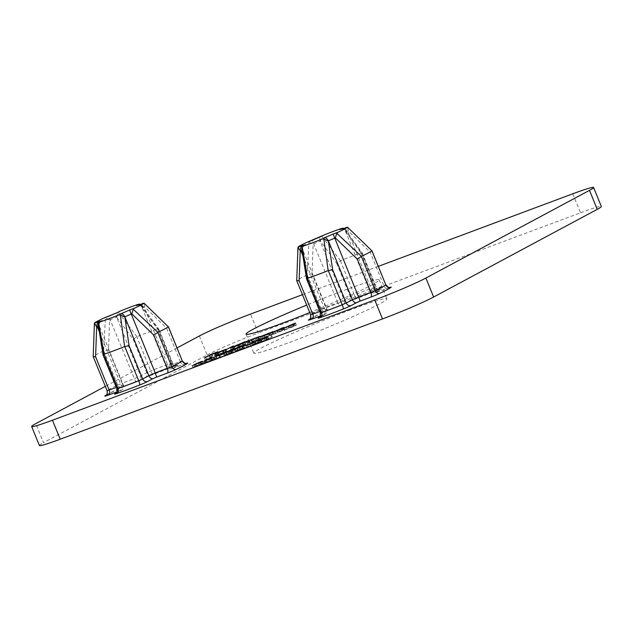 <?xml version="1.0" encoding="UTF-8"?>
<svg xmlns="http://www.w3.org/2000/svg" width="633" height="633" viewBox="0 0 633 633"><rect width="100%" height="100%" fill="white"/><g stroke="black" fill="none" stroke-linecap="round" stroke-linejoin="round"><path stroke-width="0.47" stroke-dasharray="3.17 2.37" d="M340.475 260.685L321.873 236.331L320.44 240.944L336.701 263.336L340.475 260.685A41.082 2.31 157.8 0 1 351.544 256.428A41.082 2.31 157.8 0 1 360.992 253.026L362.147 253.841L345.887 231.449L345.088 229.32L343.529 228.244L360.992 253.026M321.873 236.331L323.51 235.223M106.376 394.992A45.188 2.548 157.8 0 1 116.527 389.762A8.213 0.459 -22.2 0 1 125.381 386.067L135.858 382.166A29.783 1.677 157.8 0 1 139.592 380.56C141.048 379.927 141.388 378.384 140.613 375.939L116.591 317.078L133.159 339.312L136.934 336.661A41.082 2.31 157.8 0 1 147.995 332.396A41.082 2.31 157.8 0 1 157.451 329.002L158.598 329.817L142.037 307.583A25.676 1.448 157.8 0 1 144.126 307.155L144.728 306.926L166.653 328.163L168.338 326.755M136.934 336.661L118.331 312.306L119.969 311.191M350.508 309.846A71.893 4.051 -22.2 0 0 253.817 353.159A71.893 4.051 -22.2 0 0 290.238 342.144A71.893 4.051 -22.2 0 0 386.937 298.831A71.893 4.051 -22.2 0 0 350.508 309.846M309.751 312.544A71.893 4.051 -22.2 0 0 379.183 279.841A71.893 4.051 -22.2 0 0 342.762 290.856A71.893 4.051 -22.2 0 0 306.696 305.066M378.32 266.374L302.463 294.693M177.058 347.928L105.323 386.367M307.282 274.896L321.232 309.07A41.082 2.31 -22.2 0 0 310.7 314.712L296.774 280.514A41.082 2.31 157.8 0 1 307.195 274.936L312.053 273.891L313.137 244.069L313.746 243.84A25.676 1.448 157.8 0 1 320.14 241.11L320.44 240.944M199.363 335.973L207.11 354.963L43.511 442.641L35.765 423.651M207.11 354.963A41.082 2.31 157.8 0 1 258.256 333.069L250.51 314.079M572.786 193.793L580.54 212.783L258.256 333.069M580.54 212.783A41.082 2.31 157.8 0 1 601.35 206.485M39.396 445.497A41.082 2.31 157.8 0 1 43.511 442.641M103.741 350.872L117.683 385.046A41.082 2.31 -22.2 0 0 107.159 390.68L93.233 356.49A41.082 2.31 157.8 0 1 103.646 350.904L108.504 349.859L109.596 320.045L105.41 317.829L103.646 350.904M379.254 289.708A4.107 2.951 -108.9 0 1 379.032 289.795A4.107 2.951 -108.9 0 1 375.029 287.176A41.082 2.31 -22.2 0 0 365.486 290.602A41.082 2.31 -22.2 0 0 354.298 294.915A4.107 0.744 68.4 0 0 356.419 298.238A4.107 0.744 68.4 0 0 356.45 298.222A45.188 2.548 157.8 0 1 368.762 293.475A45.188 2.548 157.8 0 1 379.254 289.708A8.213 0.459 -22.2 0 1 380.686 289.708L375.361 292.557C372.845 293.411 370.922 292.715 369.601 290.468L345.578 231.607C344.225 229.344 342.279 228.663 339.731 229.565M375.638 292.573L375.361 292.557A29.783 1.677 157.8 0 1 376.58 292.311L375.638 292.573L371.69 290.041L347.667 231.18L344.471 228.663L342.841 228.877M345.887 231.449L345.578 231.607A25.676 1.448 157.8 0 1 347.667 231.18L348.269 230.958L370.194 252.187L371.887 250.787M336.701 263.336L350.302 296.671L344.154 299.963A25.676 1.448 -22.2 0 0 337.761 302.701L312.259 240.303M340.356 260.741L354.298 294.915L350.302 296.671A4.107 3.616 61.8 0 1 348.854 301.561L343.133 304.592C344.589 303.951 344.93 302.416 344.154 299.963L320.14 241.11C319.388 238.617 319.697 237.09 321.073 236.528M319.855 311.491L324.848 309.624A25.676 1.448 -22.2 0 0 326.937 309.197L302.914 250.336A25.676 1.448 157.8 0 1 302.044 250.557M306.601 279.026L307.187 279.153L302.914 250.336C302.297 247.772 303.215 245.928 305.668 244.781M320.377 312.773L326.937 309.197C327.562 311.721 326.668 313.557 324.27 314.696A29.783 1.677 157.8 0 1 323.059 314.949C324.935 313.913 325.528 312.14 324.848 309.624L302.819 255.637M115.72 393.354L120.729 390.672C123.126 389.532 124.013 387.697 123.388 385.173L99.373 326.311C98.756 323.748 99.674 321.896 102.119 320.757M103.06 354.994L103.638 355.129L99.065 326.47L98.226 324.658M115.61 393.441A4.107 3.616 -118.2 0 0 115.792 393.354L120.729 390.672A29.783 1.677 157.8 0 1 119.51 390.925C121.394 389.888 121.987 388.116 121.307 385.6L99.27 331.613M166.653 328.163L180.255 361.49L168.141 366.016A25.676 1.448 -22.2 0 0 166.06 366.444L142.037 307.583C140.684 305.32 138.73 304.639 136.182 305.541M157.538 328.978L171.488 363.152L172.611 362.859L166.06 366.444C167.381 368.683 169.304 369.379 171.82 368.533L171.163 368.746L172.097 368.548L168.141 366.016L144.126 307.155L140.93 304.639L139.861 304.639M133.159 339.312L146.761 372.647L150.757 370.891A41.082 2.31 -22.2 0 1 161.945 366.578A41.082 2.31 -22.2 0 1 171.488 363.152A4.107 2.951 71.1 0 0 175.491 365.771A4.107 2.951 71.1 0 0 175.713 365.684A45.188 2.548 157.8 0 0 165.213 369.45A45.188 2.548 157.8 0 0 152.909 374.19A8.213 0.459 -22.2 0 0 144.917 377.711L135.858 382.166L108.718 316.271M93.233 356.49L94.167 328.274M103.907 318.067L105.41 317.829M142.346 307.416L141.547 305.296L139.988 304.22L157.451 329.002M307.456 242.091L308.959 241.861L307.195 274.936M296.774 280.514L297.708 252.298M144.205 303.349L144.728 306.926M139.292 304.853L140.93 304.639M109.596 320.045L110.197 319.815A25.676 1.448 157.8 0 1 116.591 317.078C115.839 314.593 116.156 313.066 117.524 312.504M172.097 368.548L183.523 364.371A8.213 0.459 -22.2 0 1 186.371 363.374M116.899 316.911L118.331 312.306M141.547 305.296L158.843 329.113L158.598 329.817L172.2 363.152A4.107 3.616 -118.2 0 0 177.145 365.676A8.213 0.459 -22.2 0 0 175.713 365.684M139.743 380.504L145.305 377.529A4.107 3.616 -118.2 0 0 146.761 372.647L140.613 375.939A25.676 1.448 -22.2 0 0 134.22 378.676L122.114 383.194L108.504 349.859M345.088 229.32L362.385 253.137L362.147 253.841L375.749 287.176L369.601 290.468A25.676 1.448 -22.2 0 1 371.69 290.041L385.877 284.89M308.959 241.861L313.137 244.069M348.269 230.958L347.746 227.382M310.661 314.775L310.7 314.712A4.107 4.035 50.8 0 1 309.545 319.38L320.282 313.707A4.107 2.849 64.7 0 0 321.232 309.07L337.761 302.701L339.415 306.182A29.783 1.677 157.8 0 1 343.133 304.592L348.459 301.735A8.213 0.459 -22.2 0 1 356.45 298.222M343.284 304.536L328.923 310.099A8.213 0.459 -22.2 0 0 320.076 313.794A45.188 2.548 157.8 0 0 309.925 319.024M301.767 248.682L302.606 250.502M307.187 279.153L320.789 312.488A4.107 3.616 61.8 0 1 319.333 317.378L324.753 314.474L319.261 317.386M205.234 359.781L212.071 356.118L218.63 353.673L205.234 359.781L204.459 357.882M212.071 356.118L211.359 354.385M218.63 353.673L217.855 351.774M217.926 354.045L217.151 352.146M212.577 356.047L211.802 354.148M210.472 357.17L209.745 355.374M215.829 355.176L215.054 353.277M215.125 355.548L214.35 353.649M209.776 357.55L209.001 355.651M206.445 359.33L205.67 357.431M218.844 354.615L224.304 352.454L218.385 354.891C215.442 355.968 214.65 356.126 216.003 355.358L226.559 351.157L217.095 354.971L218.844 354.615L218.108 352.803M223.52 352.7L222.776 350.896M224.304 352.454L223.528 350.555M218.385 354.891L217.61 352.992M214.579 353.91L215.355 355.809L216.003 355.358L215.362 353.776M218.804 354.045L218.069 352.233M223.584 352.106L222.848 350.302M225.878 349.274L226.654 351.173L225.831 349.361M225.902 351.687L225.126 349.788M215.853 353.396L216.628 355.295L217.095 354.971L216.32 353.072M224.565 349.994L225.301 351.806L217.839 354.599L225.301 351.806L224.668 349.764M217.839 354.599L217.095 352.787M220.031 353.61L219.255 351.711M223.03 352.415L222.254 350.516M225.775 352.114L233.996 347.905L225.775 352.114L225 350.215M232.786 348.356L232.082 346.623M233.996 347.905L233.221 346.014M226.986 351.663L226.21 349.764M245.557 343.592L239.757 346.9L234.447 348.894C231.464 349.986 230.618 350.16 231.915 349.416L245.557 343.592L244.852 341.852M246.767 343.141L245.992 341.242M239.757 346.9L238.981 345.001M238.546 347.351L237.779 345.452M239.416 346.884L238.688 345.112M234.447 348.894L233.672 346.995M230.499 347.96L231.274 349.859L231.915 349.416L231.267 347.826M239.654 346.109L238.91 344.305M242.581 345.191L241.869 343.45M240.326 344.281L241.038 346.014L233.11 348.973L241.038 346.014L241.537 345.673L240.762 343.774M232.343 347.074L233.11 348.973L232.659 349.289L231.884 347.39M239.052 346.433L238.277 344.534M235.096 348.554L234.36 346.734M242.518 345.863L247.511 343.189L258.944 338.908C261.192 338.109 261.508 338.117 259.894 338.94L257.188 340.388L258.691 339.391C259.981 338.742 259.791 338.718 258.122 339.32L251.792 341.994C253.2 341.29 253.065 341.234 251.38 341.836L242.518 345.863L241.743 343.964M247.511 343.189L246.823 341.504M248.722 342.738L247.946 340.839M247.851 343.205L247.107 341.377M249.924 342.318L249.173 340.491M252.203 341.424L251.467 339.628M253.422 338.916L254.197 340.815L253.382 339.074M258.944 338.908L258.209 337.112M260.147 336.408L260.923 338.307L259.894 338.94L259.119 337.041M257.188 340.388L256.42 338.489M255.985 340.839L255.21 338.94M257.979 337.65L258.691 339.391C259.981 338.742 259.791 338.718 258.122 339.32L257.346 337.421M250.462 342.904L249.687 341.005M249.252 343.355L248.476 341.456M251.079 340.253L251.792 341.994C253.2 341.29 253.065 341.234 251.38 341.836L250.605 339.937M243.729 345.412L242.953 343.521M273.749 333.401L269.967 335.625L264.649 337.618C261.666 338.71 260.828 338.884 262.117 338.141L273.749 333.401L273.045 331.66M274.959 332.95L274.184 331.051M269.967 335.625L269.191 333.726M268.756 336.076L267.981 334.177M269.618 335.609L268.898 333.836M264.649 337.618L263.874 335.719M260.701 336.685L261.476 338.584L262.117 338.141L261.469 336.55M269.856 334.833L269.12 333.029M272.831 333.892L272.119 332.159M270.536 333.005L271.24 334.738L263.32 337.698L271.747 334.398L270.971 332.499M262.545 335.799L263.32 337.698L262.869 338.014L262.094 336.115M269.262 335.158L268.487 333.259M265.306 337.278L264.57 335.458M272.728 334.596L282.761 330.022C285.246 329.128 285.625 329.12 283.908 330.007L272.728 334.596L271.953 332.697M277.721 331.914L277.032 330.236M278.931 331.463L278.156 329.564M278.029 331.945L277.286 330.117M282.761 330.022L282.025 328.218M284.217 327.435L284.992 329.334L283.908 330.007L283.133 328.108M281.361 331.368L280.585 329.469M280.15 331.819L279.375 329.92M282.824 328.005L283.6 329.904L282.793 328.29M281.938 330.426L281.163 328.527M277.27 332.388L276.494 330.489M273.939 334.145L273.163 332.246M284.122 330.339L294.155 325.766C296.64 324.879 297.019 324.871 295.302 325.75L284.122 330.339L283.347 328.44M289.115 327.665L288.426 325.979M290.325 327.214L289.55 325.315M289.423 327.696L288.672 325.868M294.155 325.766L293.419 323.961M295.603 323.186L296.379 325.085L295.302 325.75L294.527 323.851M292.747 327.119L291.971 325.22M291.544 327.57L290.769 325.671M294.218 323.756L294.994 325.655L294.179 324.033M293.332 326.177L292.557 324.278M288.656 328.131L287.888 326.232M285.325 329.888L284.549 327.989M201.128 363.461L206.651 361.396L200.566 364.054C203.122 363.12 203.786 362.994 202.568 363.666L193.287 367.211L201.389 364.11L196.333 365.803L201.128 363.461L200.408 361.68M206.651 361.396L205.883 359.497M205.954 361.775L205.179 359.876M201.373 363.484L200.598 361.585M198.849 364.719L198.113 362.899M200.566 364.054L199.838 362.258M202.418 361.356L203.193 363.255L202.568 363.666L201.792 361.767M195.47 366.713L194.695 364.814M192.187 365.573L192.962 367.472L192.598 365.526M193.563 364.996L194.339 366.895L193.722 364.861M196.238 366.309L195.502 364.505M201.009 361.941L201.785 363.84L201.389 364.11L200.661 362.329M199.648 364.513L198.873 362.614M196.333 365.803L195.557 363.904M211.485 359.591L217.008 357.526L210.924 360.185C213.479 359.251 214.144 359.125 212.925 359.805L203.644 363.35L211.746 360.24L206.69 361.941L211.485 359.591L210.757 357.811M217.008 357.526L216.233 355.635M216.312 357.906L215.536 356.007M211.731 359.615L210.955 357.716M209.206 360.85L208.471 359.038M210.924 360.185L210.196 358.397M212.775 357.487L213.55 359.386L212.925 359.805L212.15 357.906M205.82 362.844L205.045 360.945M202.544 361.704L203.32 363.603L202.956 361.657M203.921 361.134L204.696 363.033L204.079 361M206.595 362.448L205.86 360.644M211.367 358.072L212.142 359.971L211.746 360.24L211.018 358.468M210.006 360.644L209.23 358.745M206.69 361.941L205.915 360.042M214.35 359.267L220.229 356.957L214.35 359.267L213.582 357.368M215.054 358.887L214.318 357.091M220.229 356.957L219.461 355.058M219.532 357.329L218.757 355.43M219.501 357.716L226.329 354.053L231.939 351.98C233.34 351.497 233.624 351.481 232.786 351.94L219.501 357.716L218.725 355.817M226.329 354.053L225.625 352.312M231.939 351.98L231.29 350.405M232.493 349.717L233.268 351.616L232.786 351.94L232.01 350.041M228.363 353.871L227.587 351.972M223.86 355.572L223.085 353.673M220.703 357.265L219.928 355.366M230.847 350.611L231.575 352.391L224.565 355.2L231.836 352.217L231.061 350.318M226.836 353.974L226.068 352.075M226.907 354.322L226.163 352.518M224.565 355.2L223.829 353.396M230.547 353.594L237.383 349.93L242.985 347.849C244.393 347.367 244.67 347.359 243.832 347.818L230.547 353.594L229.771 351.695M237.383 349.93L236.671 348.19M242.985 347.849L242.344 346.283M243.547 345.594L244.314 347.493L243.832 347.818L243.056 345.919M239.409 349.748L238.633 347.849M234.906 351.45L234.131 349.551M231.749 353.143L230.974 351.244M241.893 346.488L242.621 348.269L235.611 351.07L242.882 348.095L242.107 346.196M237.889 349.851L237.114 347.952M237.953 350.199L237.217 348.395M235.611 351.07L234.875 349.274M242.661 348.696L248.54 346.386L242.661 348.696L241.885 346.797M243.365 348.324L242.629 346.52M248.54 346.386L247.764 344.487M247.843 346.765L247.068 344.866M257.75 342.406L251.847 344.866L260.551 341.583L250.177 346.148L255.748 344.186L246.593 347.596L259.285 342.057L257.75 342.406L256.974 340.507M253.058 344.415L252.282 342.516M251.847 344.866L251.072 342.967M258.517 342.01L257.781 340.222M260.274 339.335L261.049 341.234L260.551 341.583L259.775 339.684M250.177 346.148L249.449 344.344M256.444 343.806L255.669 341.907M255.748 344.186L254.972 342.287M246.593 347.596L245.826 345.697M254.648 344.13L253.904 342.311M258.834 339.945L259.609 341.844L258.557 340.277M266.722 338.971L272.245 336.914L266.161 339.573C268.709 338.639 269.381 338.513 268.163 339.185L258.881 342.73L266.984 339.62L261.927 341.322L266.722 338.971L265.995 337.191M272.245 336.914L271.47 335.015M271.549 337.286L270.774 335.387M266.968 338.995L266.192 337.096M264.444 340.23L263.7 338.418M266.161 339.573L265.433 337.777M268.004 336.875L268.78 338.774L268.163 339.185L267.387 337.286M261.057 342.231L260.282 340.332M257.773 341.092L258.549 342.991L258.193 341.045M259.158 340.514L259.934 342.413L259.308 340.38M261.833 341.828L261.097 340.024M266.604 337.46L267.379 339.359L266.984 339.62L266.256 337.848M265.243 340.024L264.467 338.125M261.927 341.322L261.152 339.423M152.909 374.19A4.107 0.744 -111.6 0 1 152.869 374.214A4.107 0.744 -111.6 0 1 150.757 370.891L136.807 336.716M323.059 314.949L320.33 315.97M376.58 292.311L387.072 288.395A4.107 1.939 -110.5 0 1 386.953 288.45A4.107 1.939 -110.5 0 1 383.796 285.523L370.194 252.187M389.912 287.406A8.213 0.459 -22.2 0 0 387.072 288.395M177.145 365.676L171.82 368.533A29.783 1.677 157.8 0 1 173.031 368.287M119.51 390.925L116.788 391.938M361.087 253.002L375.029 287.176L375.749 287.176A4.107 3.616 61.8 0 0 380.686 289.708M339.399 306.198L328.812 310.146A4.107 1.939 69.5 0 1 325.655 307.219L312.053 273.891M116.306 387.459L121.307 385.6A25.676 1.448 -22.2 0 0 123.388 385.173L117.247 388.464L103.638 355.129M99.065 326.47L99.373 326.311A25.676 1.448 157.8 0 1 98.503 326.533M116.836 388.749L117.247 388.464A4.107 3.616 -118.2 0 1 115.792 393.354M107.112 390.743L107.159 390.68A4.107 4.035 -129.2 0 1 105.996 395.356L116.733 389.683A4.107 2.849 -115.3 0 0 117.683 385.046L122.114 383.194A4.107 1.939 -110.5 0 0 125.271 386.122L116.733 389.683A4.107 2.849 -115.3 0 1 116.527 389.762M186.593 363.342L183.412 364.418A4.107 1.939 69.5 0 1 180.255 361.49L182.336 360.865M172.825 368.374L183.412 364.418A4.107 1.939 69.5 0 0 183.523 364.371M125.381 386.067A4.107 1.939 -110.5 0 1 125.271 386.122L135.858 382.166M144.917 377.711A4.107 3.616 -118.2 0 0 145.305 377.529L176.876 365.344C176.821 364.869 175.982 366.99 172.611 362.859L158.843 329.113M362.385 253.137L376.16 286.891C379.523 291.022 380.362 288.893 380.417 289.368L348.854 301.561A4.107 3.616 61.8 0 1 348.459 301.735M320.076 313.794A4.107 2.849 64.7 0 0 320.282 313.707L328.812 310.146A4.107 1.939 69.5 0 0 328.923 310.099M252.401 341.86L251.625 339.961M245.833 344.289L245.058 342.39M282.5 330.561L281.788 328.828M275.743 333.172L274.967 331.273M293.894 326.311L293.182 324.571M287.137 328.923L286.361 327.024M228.972 353.064L228.236 351.268M224.826 355.216L224.05 353.317M229.304 353.056L228.529 351.157M240.018 348.941L239.282 347.145M235.872 351.093L235.096 349.194M240.35 348.933L239.575 347.034M255.376 343.909L254.601 342.01M246.063 334.169L253.817 353.159M379.183 279.841L386.937 298.831M94.246 326.842L94.175 328.234M297.787 250.866L297.716 252.266M343.41 228.663L344.471 228.663M390.134 287.374L376.366 292.399M258.794 336.97L259.57 338.869M252.029 339.494L252.804 341.393"/><path stroke-width="0.95" d="M343.41 228.663L339.731 229.565L342.168 228.26A26.705 1.503 -22.2 0 0 333.892 231.18A26.705 1.503 -22.2 0 0 323.51 235.223L307.456 242.091A26.705 1.503 -22.2 0 0 297.985 247.171L302.788 245.375C300.778 246.427 300.129 248.223 300.825 250.763L300.224 250.992L299.132 280.807L296.727 280.617L310.661 314.775C310.716 317.988 310.344 319.523 309.545 319.38A4.107 4.035 50.8 0 1 308.5 319.997A8.213 0.459 -22.2 0 0 312.567 318.866L320.33 315.97M320.86 236.607L323.51 235.223M120.784 313.794A21.569 1.211 -22.2 0 0 129.591 310.02L134.394 308.231A26.705 1.503 -22.2 0 0 143.873 303.152L139.062 304.948A21.569 1.211 -22.2 0 0 136.182 305.541L138.627 304.228A26.705 1.503 -22.2 0 0 130.351 307.147A26.705 1.503 -22.2 0 0 119.969 311.191L117.524 312.504A21.569 1.211 -22.2 0 0 108.718 316.271L103.907 318.067A26.705 1.503 -22.2 0 0 94.436 323.147L99.246 321.35A21.569 1.211 -22.2 0 0 102.119 320.757L99.682 322.062A26.705 1.503 -22.2 0 0 118.339 315.099L120.784 313.794C122.248 313.47 123.593 314.474 124.812 316.809L129.085 345.634L124.622 346.599A41.082 2.31 157.8 0 1 104.105 354.258L103.638 355.129M117.319 312.583L119.969 311.191M306.696 305.066A71.893 4.051 -22.2 0 0 246.063 334.169A71.893 4.051 -22.2 0 0 282.492 323.154A71.893 4.051 -22.2 0 0 309.751 312.544M258.557 340.277L251.072 342.967L259.775 339.684L249.41 344.249L254.972 342.287L245.826 345.697L258.905 340.119M260.274 339.335L259.775 339.684M229.771 351.695L236.607 348.031L242.21 345.95C243.618 345.476 243.895 345.46 243.056 345.919L229.771 351.695M243.547 345.594L243.056 345.919M213.582 357.368L219.461 355.058L213.582 357.368M193.722 364.861L199.791 362.155C202.346 361.221 203.011 361.095 201.792 361.767L193.643 365.194M202.418 361.356L201.792 361.767M192.187 365.573L192.598 365.526M200.661 362.329L201.088 362.131M282.793 328.29L271.953 332.697L281.986 328.123C284.47 327.229 284.85 327.221 283.133 328.108L282.911 328.226M284.217 327.435L283.133 328.108M241.743 343.964L246.743 341.29L258.169 337.009C260.416 336.21 260.733 336.218 259.119 337.041L256.42 338.489L257.916 337.492C259.206 336.843 259.016 336.819 257.346 337.421L251.016 340.095C252.425 339.391 252.29 339.335 250.605 339.937L241.743 343.964M260.147 336.408L259.119 337.041M257.979 337.65L257.916 337.492C259.206 336.843 259.016 336.819 257.346 337.421M251.079 340.253L251.016 340.095C252.425 339.391 252.29 339.335 250.605 339.937M225 350.215L233.221 346.014L225 350.215M204.459 357.882L211.295 354.219L217.855 351.774L204.459 357.882M105.323 386.367L35.765 423.651A41.082 2.31 -22.2 0 0 31.65 426.515A41.082 2.31 -22.2 0 0 52.46 420.217L374.744 299.931A41.082 2.31 -22.2 0 0 425.89 278.037L589.489 190.359A41.082 2.31 -22.2 0 0 593.604 187.503A41.082 2.31 -22.2 0 0 572.786 193.793L378.32 266.374M302.463 294.693L250.51 314.079A41.082 2.31 -22.2 0 0 199.363 335.973L177.058 347.928M225.831 349.361L216.32 353.072L223.528 350.555L217.61 352.992C214.674 354.069 213.875 354.227 215.228 353.459L225.878 349.274M214.579 353.91L215.362 353.776M216.32 353.072L215.932 353.594M244.781 341.693L238.981 345.001L233.672 346.995C230.689 348.087 229.842 348.261 231.14 347.517L244.852 341.852M230.499 347.96L231.267 347.826M272.973 331.502L269.191 333.726L263.874 335.719C260.891 336.811 260.052 336.985 261.342 336.242L273.045 331.66M260.701 336.685L261.469 336.55M294.179 324.033L283.347 328.44L293.38 323.867C295.864 322.98 296.244 322.972 294.527 323.851L294.305 323.969M295.603 323.186L294.527 323.851M204.079 361L210.148 358.286C212.704 357.352 213.368 357.226 212.15 357.906L204 361.324M212.775 357.487L212.15 357.906M202.544 361.704L202.956 361.657M211.018 358.468L211.446 358.262M218.725 355.817L225.554 352.154L231.164 350.081C232.572 349.598 232.849 349.582 232.01 350.041L218.725 355.817M232.493 349.717L232.01 350.041M241.885 346.797L247.764 344.487L241.885 346.797M259.308 340.38L265.385 337.674C267.933 336.74 268.606 336.614 267.387 337.286L259.237 340.712M268.004 336.875L267.387 337.286M257.773 341.092L258.193 341.045M266.256 337.848L266.675 337.65M168.323 326.77L144.205 303.349L168.323 326.77A41.082 2.31 157.8 0 1 157.902 332.349L153.732 335.079L131.814 313.849L131.205 314.079A25.676 1.448 157.8 0 1 124.812 316.809L148.834 375.67C150.005 377.996 151.382 378.985 152.957 378.645L147.631 381.501A8.213 0.459 -22.2 0 1 139.64 385.014A45.188 2.548 157.8 0 1 116.836 393.528A4.107 2.951 71.1 0 0 117.96 388.464A41.082 2.31 -22.2 0 0 138.69 380.726L124.748 346.552M389.912 287.406A8.213 0.459 -22.2 0 1 391.139 287.263A45.188 2.548 157.8 0 1 379.563 293.467A8.213 0.459 -22.2 0 1 370.709 297.162L360.217 301.079A29.783 1.677 157.8 0 1 356.498 302.669C354.923 303.017 353.546 302.02 352.375 299.702L328.361 240.841L332.626 269.658L328.163 270.623A41.082 2.31 157.8 0 1 307.646 278.283L307.187 279.153M593.604 187.503L601.35 206.485A41.082 2.31 157.8 0 1 597.236 209.349L589.489 190.359M425.89 278.037L433.637 297.027L597.236 209.349M433.637 297.027A41.082 2.31 157.8 0 1 382.49 318.921L374.744 299.931M52.46 420.217L60.214 439.207L382.49 318.921M60.214 439.207A41.082 2.31 157.8 0 1 39.396 445.497L31.65 426.515M371.864 250.795L347.746 227.382L371.864 250.795A41.082 2.31 157.8 0 1 361.451 256.381L357.281 259.111L335.355 237.873L336.756 233.268L361.451 256.381M360.217 301.079L333.132 234.052L337.943 232.256A26.705 1.503 -22.2 0 0 347.414 227.176L342.603 228.972A21.569 1.211 -22.2 0 0 339.731 229.565M302.788 245.375A21.569 1.211 -22.2 0 0 305.668 244.781L303.223 246.095A26.705 1.503 -22.2 0 0 321.881 239.132L324.325 237.818A21.569 1.211 -22.2 0 0 333.132 234.052M302.819 255.637L300.825 250.763A25.676 1.448 157.8 0 0 302.044 250.557M99.27 331.613L97.284 326.739C96.58 324.191 97.237 322.395 99.246 321.35M98.503 326.533A25.676 1.448 157.8 0 1 97.284 326.739L96.675 326.96L95.591 356.783L93.193 356.64L107.112 390.743L116.306 387.459M129.085 345.634L142.686 378.969L148.834 375.67A25.676 1.448 -22.2 0 0 155.227 372.932L129.591 310.02M93.186 356.593L94.436 323.147L96.675 326.96M103.907 318.067L117.524 312.504M138.627 304.228L139.988 304.22M134.394 308.231L133.215 309.244L157.902 332.349M104.018 354.29L117.96 388.464L116.836 388.749L103.06 354.994L98.218 324.658L98.637 322.854L102.119 320.757M98.637 322.854L104.105 354.258M124.622 346.599L120.294 314.775L118.339 315.099M342.168 228.26L343.529 228.244M337.943 232.256L336.756 233.268M328.163 270.623L323.835 238.799L321.881 239.132M307.646 278.283L302.186 246.886L305.668 244.781M307.456 242.091L312.251 240.295A21.569 1.211 -22.2 0 1 321.073 236.528M296.727 280.617L297.985 247.171L300.224 250.992M120.294 314.775L124.503 316.975M133.215 309.244L131.814 313.849M157.815 332.396L171.765 366.57L155.227 372.932L156.675 377.054A29.783 1.677 157.8 0 1 152.957 378.645M139.062 304.948L143.881 303.136M136.182 305.541L139.861 304.639M347.43 227.168L342.603 228.972M335.355 237.873L334.754 238.103A25.676 1.448 157.8 0 1 328.361 240.841C327.142 238.506 325.797 237.494 324.325 237.818M302.186 246.886L301.767 248.682L306.601 279.026L320.377 312.773C320.86 318.082 318.771 317.149 319.072 317.529L319.333 317.378M328.052 241.007L323.835 238.799M217.095 352.787L224.739 349.93M224.565 349.994L217.064 352.7M240.326 344.281L240.856 343.996M234.36 346.734L240.263 344.115L238.277 344.534L231.971 347.604M232.343 347.074L234.329 346.655M270.536 333.005L271.059 332.721M264.57 335.458L270.465 332.839L268.487 333.259L262.181 336.329M262.545 335.799L264.531 335.379M230.847 350.611L226.068 352.075L223.789 353.301L231.124 350.484M241.893 346.488L237.114 347.952L234.835 349.179L242.17 346.362M319.159 317.465A4.107 3.616 61.8 0 1 318.945 317.552A8.213 0.459 -22.2 0 0 320.377 317.552A45.188 2.548 157.8 0 0 343.181 309.039A8.213 0.459 -22.2 0 0 351.173 305.525A4.107 3.616 61.8 0 1 346.227 302.993L352.375 299.702A25.676 1.448 -22.2 0 0 358.769 296.964L370.883 292.446L357.281 259.111M308.5 319.997A45.188 2.548 157.8 0 1 309.925 319.024M356.498 302.669L351.173 305.525M187.59 363.239A45.188 2.548 157.8 0 1 176.014 369.443A4.107 2.849 -115.3 0 1 171.765 366.57A41.082 2.31 -22.2 0 0 182.288 360.929A4.107 4.035 -129.2 0 0 187.59 363.239A8.213 0.459 -22.2 0 0 186.371 363.374M153.732 335.079L167.334 368.414A4.107 1.939 -110.5 0 1 167.167 373.138A8.213 0.459 -22.2 0 0 176.014 369.443M167.167 373.138L156.675 377.054M115.72 393.354L115.404 393.528A8.213 0.459 -22.2 0 0 116.836 393.528M116.788 391.938L109.018 394.842A4.107 1.939 69.5 0 0 109.192 390.118L95.591 356.783M106.376 394.992A45.188 2.548 157.8 0 0 104.951 395.965A8.213 0.459 -22.2 0 0 109.018 394.842M168.418 326.755L182.288 360.929L168.338 326.755M307.559 278.314L321.501 312.488A41.082 2.31 -22.2 0 0 342.231 304.75L328.29 270.576M361.364 256.42L375.306 290.594A41.082 2.31 -22.2 0 0 385.829 284.953L371.887 250.787M299.132 280.807L312.742 314.142L319.855 311.491M332.626 269.658L346.227 302.993L342.231 304.75A4.107 0.744 68.4 0 1 343.181 309.039M147.631 381.501A4.107 3.616 -118.2 0 1 142.686 378.969L138.69 380.726A4.107 0.744 -111.6 0 1 139.64 385.014M104.951 395.965A4.107 4.035 -129.2 0 0 105.996 395.356C105.798 395 107.689 395.585 107.112 390.743M371.959 250.779L385.829 284.953A4.107 4.035 50.8 0 0 391.139 287.263M312.567 318.866A4.107 1.939 -110.5 0 0 312.742 314.142L310.661 314.775M379.563 293.467A4.107 2.849 64.7 0 1 375.306 290.594L370.883 292.446A4.107 1.939 69.5 0 1 370.709 297.162M320.377 317.552A4.107 2.951 -108.9 0 0 321.501 312.488L320.377 312.773M94.42 323.265L94.246 326.842M297.961 247.297L297.787 250.866M115.792 393.354L115.523 393.497C115.056 393.362 117.469 393.773 116.836 388.749M182.336 360.865C185.698 364.996 186.545 362.867 186.593 363.342L185.983 363.516M385.877 284.89C389.248 289.02 390.086 286.899 390.134 287.374L389.532 287.548"/></g></svg>

